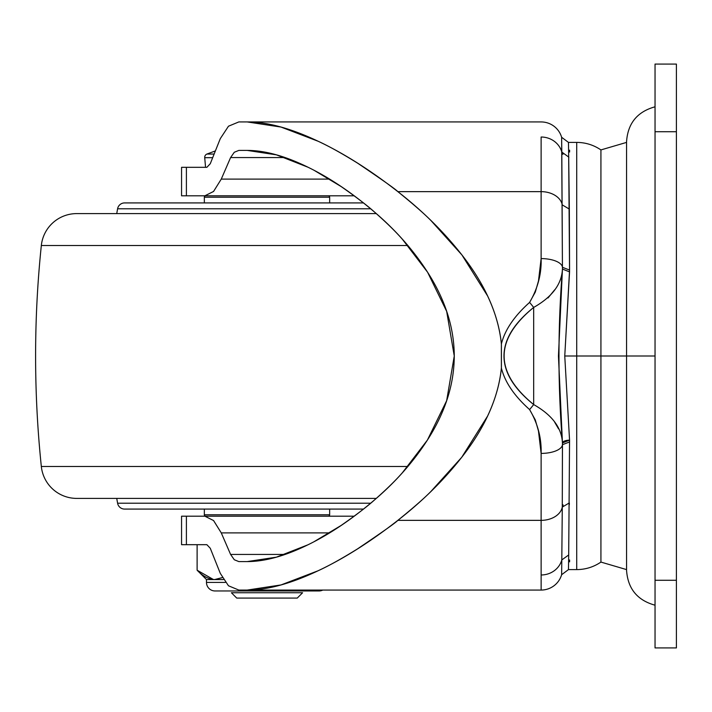 <?xml version="1.0" encoding="UTF-8"?>
<svg xmlns="http://www.w3.org/2000/svg" width="712" height="712" viewBox="0 0 712 712"><rect width="100%" height="100%" fill="white"/><g stroke="black" fill="none" stroke-linecap="round" stroke-linejoin="round"><path stroke-width="1.07" d="M236.74 598.08L297.26 598.08L302.6 592.74L231.4 592.74L236.74 598.08L297.26 598.08L302.6 592.74L231.4 592.74L236.74 598.08M212.612 157.672L204.718 157.672L205.554 167.32L204.718 157.672L212.612 157.672M214.036 154.05L206.925 154.05A3.56 3.56 0 0 0 204.718 157.672A3.56 3.56 0 0 1 206.925 154.05L215.273 150.953L206.934 154.05L214.036 154.05M626.56 142.4L600.928 149.921C593.621 144.963 585.549 142.462 576.72 142.4L568.47 142.4L561.635 137.282L568.47 142.4L568.692 157.032L569.556 271.868L564.758 356L600.928 356L600.928 149.921L600.928 562.079L600.928 356L576.72 356L576.72 569.6L576.72 356L576.72 569.6L576.72 356L564.758 356L569.556 440.132L568.692 554.968L568.47 569.6L561.635 574.717A21.36 21.36 0 0 1 541.138 590.061L247.251 590.061C267.32 590.061 290.941 583.626 318.095 570.766C343.638 558.751 370.222 541.948 397.848 520.356L541.12 520.356L541.12 453.402L538.477 431.063L535.291 419.902L529.594 409.578C514.269 395.908 504.861 382.059 501.382 368.015C499.86 383.75 495.249 399.788 487.551 416.137L461.741 457.273L430.929 491.458C424.138 498.356 413.111 507.994 397.848 520.356C422.572 501.079 443.87 480.048 461.741 457.273C485.175 427.378 498.391 397.625 501.382 368.015L501.382 343.985C504.861 329.941 514.269 316.092 529.594 302.422L535.299 292.08L538.495 280.884L541.12 258.598L541.12 191.644L397.848 191.644C413.183 204.068 424.263 213.751 431.089 220.702L461.919 254.949L487.578 295.925C495.267 312.248 499.868 328.268 501.382 343.985C498.4 314.455 485.246 284.773 461.919 254.949C444.012 232.094 422.652 210.992 397.848 191.644C370.276 170.097 343.736 153.311 318.237 141.296C291.021 128.391 267.356 121.939 247.251 121.939L238.805 121.939L228.481 126.211L220.293 138.635L210.263 163.742L206.872 167.32L186.402 167.32L206.872 167.32L210.263 163.742L220.293 138.635L228.481 126.211L238.805 121.939L541.138 121.939L247.251 121.939L281.044 127.065L318.237 141.296C328.535 145.987 341.653 153.267 357.566 163.137C382.629 180.056 396.05 189.561 397.848 191.644L541.12 191.644L541.12 137.024A21.36 20.061 -0 0 1 561.804 152.065L561.635 137.282A21.36 21.36 0 0 0 541.138 121.939M204.923 195.8L186.402 195.8L186.402 167.32L181.56 167.32L186.402 167.32L186.402 195.8L181.56 195.8L181.56 167.32L181.56 195.8L204.887 195.8L213.573 191.457L221.272 179.104L230.59 157.575L234.284 152.261L238.805 150.419L247.251 150.419C264.962 150.419 285.245 156.035 308.073 167.258C329.985 177.964 352.155 192.916 374.592 212.123C395.81 230.234 413.476 250.268 427.592 272.233C445.285 299.814 454.167 327.734 454.265 356L446.655 400.678L427.414 440.06L402.431 472.679C395.694 480.386 386.42 489.447 374.592 499.877C352.102 519.137 329.87 534.116 307.904 544.822C285.138 555.992 264.917 561.581 247.251 561.581L238.805 561.581L234.292 559.748L230.59 554.426L221.272 532.896L213.582 520.552L204.887 516.2L181.56 516.2L181.56 544.68L181.56 516.2L186.402 516.2L186.402 544.68L181.56 544.68L186.402 544.68L186.402 516.2L204.923 516.2M655.04 605.2C637.311 600.296 627.815 588.673 626.56 570.321L626.56 356L655.04 356L600.928 356L600.928 562.079L600.928 149.921L600.928 562.079L600.928 149.921L600.928 356L626.56 356L626.56 570.321L626.56 141.679C627.815 123.327 637.311 111.704 655.04 106.8M206.872 544.68L186.402 544.68L206.872 544.68L210.263 548.258L220.293 573.365L228.463 585.771L238.805 590.061L247.251 590.061L238.805 590.061L228.463 585.771L220.293 573.365L210.263 548.258L206.872 544.68M204.887 195.8L354.193 195.8L204.887 195.8M354.193 516.2L204.887 516.2L354.193 516.2M314.268 170.408L341.137 186.553C356.276 197.126 367.428 205.643 374.592 212.123C386.429 222.562 395.721 231.64 402.458 239.357L427.592 272.233L446.664 311.358L454.265 356C454.167 384.364 445.214 412.39 427.414 440.06C413.307 461.91 395.703 481.855 374.592 499.877C367.428 506.357 356.267 514.892 341.093 525.483L314.028 541.716M247.251 590.061L541.138 590.061L541.12 520.356L397.848 520.356C396.095 522.412 382.656 531.917 357.522 548.89C341.564 558.778 328.428 566.067 318.095 570.766L281.017 584.935L247.251 590.061M533.671 404.567L533.671 307.433C513.877 323.39 503.98 339.579 503.98 356C503.98 372.421 513.877 388.61 533.671 404.567C494.279 372.189 494.279 339.811 533.671 307.433L533.671 404.567A21.36 3.195 128.9 0 1 529.594 409.578A21.36 3.195 -51.1 0 0 533.671 404.567C552.111 414.989 561.706 427.77 562.444 442.935L558.448 356.071L562.444 269.065L561.804 152.065A21.36 20.061 180 0 0 541.12 137.024L541.12 191.644A21.36 15.353 0 0 1 562.275 204.905A21.36 15.353 180 0 0 541.12 191.644L541.12 258.598A21.36 9.096 0 0 1 562.462 267.312A21.36 9.096 180 0 0 541.12 258.598C541.627 273.817 537.791 288.422 529.594 302.422A21.36 3.195 51.1 0 1 533.671 307.433C552.138 296.984 561.723 284.195 562.444 269.065L561.635 137.282M247.251 150.419L276.398 154.842L308.073 167.258M307.904 544.822L276.372 557.167L247.251 561.581M213.52 191.51L221.272 179.104L329.549 179.104L221.272 179.104L230.59 157.575L285.103 157.575L230.59 157.575L234.284 152.261L238.805 150.419M238.805 561.581L234.292 559.748L230.59 554.426L285.103 554.426L230.59 554.426L221.272 532.896L329.549 532.896L221.272 532.896L213.529 520.508M576.72 356L576.72 142.4L576.72 356M554.648 422.145L558.555 428.873M554.639 289.864L548 297.981M501.382 368.015C504.861 382.059 514.269 395.908 529.594 409.578C537.774 423.524 541.618 438.138 541.12 453.402A21.36 9.096 0 0 0 562.462 444.688L562.444 442.935A7.12 2.804 178.9 0 1 569.556 440.132L569.573 441.947L562.462 444.688A21.36 9.096 180 0 1 541.12 453.402L541.12 520.356A21.36 15.353 0 0 0 562.275 507.095L562.444 442.935C557.816 385.032 557.816 327.075 562.444 269.065L569.556 271.868L562.444 269.065M533.671 307.433A21.36 3.195 -128.9 0 0 529.594 302.422C514.269 316.092 504.861 329.941 501.382 343.985M501.408 343.985L501.408 368.015M541.12 574.976A21.36 20.061 0 0 0 561.804 559.935L562.275 507.095A21.36 15.353 180 0 1 541.12 520.356L541.138 590.061A21.36 21.36 0 0 0 561.635 574.717L561.804 559.935A21.36 20.061 180 0 1 541.12 574.976M568.71 158.064L568.852 157.45M562.934 154.308L561.857 151.727M569.6 152.039L569.6 150.161M568.47 142.4L568.692 157.032L561.804 152.065L568.692 157.032L569.333 209.097L562.275 204.905L569.333 209.097L569.573 270.053L562.462 267.312L569.573 270.053L564.758 356L569.556 440.132L562.444 442.935M561.804 559.935L568.692 554.968L561.804 559.935L562.275 507.095L569.333 502.903L562.275 507.095L562.462 444.688L569.573 441.947M569.333 502.903L569.315 504.719M569.6 561.839L569.6 559.961M568.692 554.968L568.47 569.6L561.635 574.717M563.05 505.467L563.041 504.817M676.4 647.92L676.4 64.08L655.04 64.08L655.04 131.72L655.04 64.08L676.4 64.08L676.4 580.28L655.04 580.28L655.04 131.72L676.4 131.72L655.04 131.72L655.04 647.92L655.04 580.28L676.4 580.28L676.4 647.92L655.04 647.92L676.4 647.92M626.56 356L626.56 141.679L626.56 356M223.417 579.568L214.588 579.568C208.385 579.176 202.564 576.053 197.117 570.205C202.635 576.061 208.465 579.185 214.588 579.568L222.304 577.628L214.588 579.568L206.48 579.568L206.48 582.416A8.544 8.544 0 0 0 215.024 590.96A8.544 8.544 0 0 1 206.48 582.416L206.48 579.568L214.588 579.568L222.286 577.61L214.588 579.568C208.465 579.185 202.635 576.061 197.117 570.205L213.395 579.515M322.794 590.061A8.544 8.544 0 0 1 318.976 590.96A8.544 8.544 0 0 0 322.794 590.061M197.117 570.205L197.117 544.68L197.117 570.205L206.48 579.568M206.48 582.416L225.366 582.416L206.48 582.416M363.458 202.92L124.6 202.92A7.12 7.12 0 0 0 117.587 208.803L370.685 208.803L117.587 208.803L116.741 213.6L117.587 208.803A7.12 7.12 0 0 1 124.6 202.92L363.458 202.92M124.6 509.08L363.458 509.08L124.6 509.08A7.12 7.12 0 0 1 117.587 503.197A7.12 7.12 0 0 0 124.6 509.08M370.685 503.197L117.587 503.197L370.685 503.197M116.741 498.4L117.587 503.197L116.741 498.4M204.344 514.776L329.656 514.776L329.656 509.08L329.656 514.776L204.344 514.776A1.424 1.424 0 0 0 205.768 516.2A1.424 1.424 0 0 1 204.344 514.776L204.344 509.08L204.344 514.776M328.232 516.2A1.424 1.424 0 0 0 329.656 514.776A1.424 1.424 0 0 1 328.232 516.2M204.344 197.224L329.656 197.224A1.424 1.424 0 0 0 328.232 195.8A1.424 1.424 0 0 1 329.656 197.224L204.344 197.224L204.344 202.92L204.344 197.224A1.424 1.424 0 0 1 205.768 195.8A1.424 1.424 0 0 0 204.344 197.224M329.656 202.92L329.656 197.224L329.656 202.92M41.332 245.515L407.834 245.515L41.332 245.515A1068 1068 0 0 0 41.332 466.485L407.834 466.485L41.332 466.485A35.6 35.6 0 0 0 76.736 498.4L376.301 498.4L76.736 498.4A35.6 35.6 0 0 1 41.332 466.485A1068 1068 0 0 1 41.332 245.515A35.6 35.6 0 0 1 76.736 213.6A35.6 35.6 0 0 0 41.332 245.515M376.301 213.6L76.736 213.6L376.301 213.6M626.56 569.6L600.928 562.079C593.621 567.037 585.549 569.538 576.72 569.6L568.47 569.6M215.024 590.96L318.976 590.96"/></g></svg>
